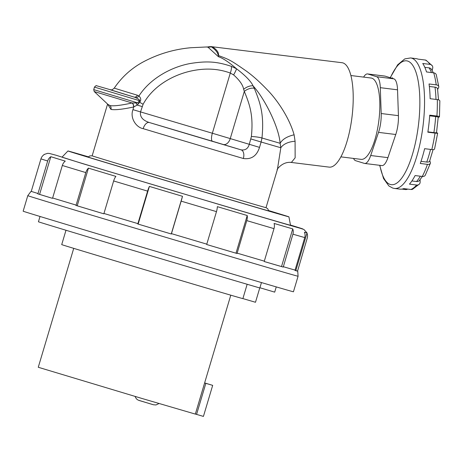 <?xml version="1.0" encoding="UTF-8"?>
<svg xmlns="http://www.w3.org/2000/svg" width="463" height="463" viewBox="0 0 463 463"><rect width="100%" height="100%" fill="white"/><g stroke="black" fill="none" stroke-linecap="round" stroke-linejoin="round"><path stroke-width="0.69" d="M107.584 104.071L92.154 155.84A90.713 0.318 -163.4 0 0 96.663 157.287A90.713 0.318 -163.4 0 0 193.042 186.242A90.713 0.318 -163.4 0 0 266.017 207.673L277.418 169.423L280.833 147.743L280.127 143.287C278.9 126.943 264.599 98.474 253.076 85.892L254.291 88.317C260.767 103.857 264.211 115.443 261.977 137.997A7.622 1.053 -172.8 0 0 251.386 136.544L249.273 144.329C248.018 148.635 245.292 150.481 241.101 149.862L212.5 141.267A7.622 2.431 106.5 0 1 212.355 133.24L230.25 138.593A7.622 5.041 -73.2 0 1 223.235 144.473M138.744 101.524L139.571 102.259L138.732 103.492L137.771 102.913L132.082 102.989L94.238 91.552L93.717 89.619L137.771 102.913L139.479 100.674C140 100.089 138.761 99.088 135.769 97.681L134.085 97.068A92.513 0.324 16.6 0 1 110.443 89.758L134.085 97.068A3.814 2.772 106.8 0 0 137.407 95.222L138.935 95.986C150.44 77.987 172.213 66.707 190.513 63.466C206.909 60.879 216.782 61.469 231.361 66.348L236.535 68.784C228.965 62.204 222.923 58.176 218.403 56.689L207.968 47.174L206.394 46.983L211.365 46.832A19.058 18.063 -72.8 0 1 207.968 47.174M254.291 88.317A7.622 3.826 155.2 0 0 244.314 91.419C250.344 105.853 253.377 116.375 251.386 136.544M222.969 144.497L199.24 137.378L222.969 144.497A83.091 0.289 -163.4 0 0 241.101 149.862A7.622 4.618 -73.6 0 1 243.341 158.508C251.368 159.637 256.762 155.927 259.523 147.379L261.126 142.008A90.713 0.318 16.6 0 0 280.833 147.743A19.058 11.76 -175.1 0 1 295.087 141.256L294.103 134.802C287.095 136.452 282.436 139.282 280.127 143.287A90.268 0.313 -163.4 0 1 261.977 137.997L261.126 142.008L250.877 138.952M243.341 158.508A90.713 0.318 -163.4 0 1 143.171 128.656A7.622 4.167 -73.3 0 1 149.346 122.521C142.737 120.392 139.797 116.861 140.526 111.924L143.102 104.279C153.444 85.267 174.366 74.207 192.921 70.631C206.33 67.974 218.785 68.784 230.296 73.056L233.607 74.89A7.622 0.932 120.3 0 0 236.535 68.784C245.494 75.625 251.01 81.332 253.076 85.892A7.622 3.542 151.4 0 0 243.654 89.307L244.314 91.419L230.25 138.593L259.523 147.379M218.403 56.689L218.744 55.653C217.957 55.155 220.457 52.29 212.482 46.786L342.047 62.719A52.597 16.541 -83 0 1 342.956 62.916A52.597 16.541 97 0 1 351.822 118.418A52.597 16.541 97 0 1 329.141 167.12L291.366 162.455L295.139 157.814L295.087 141.256M294.103 134.802C288.819 116.034 275.543 98.266 267.747 90.314C259.888 82.067 252.642 75.573 245.998 70.839C231.234 60.641 230.25 59.901 218.744 55.653C217.28 54.981 219.161 52.365 211.365 46.832A3.814 3.611 -72.8 0 1 212.482 46.786M233.607 74.89C239.597 80.255 242.948 85.059 243.654 89.307M143.171 128.656C136.07 127.447 129.715 117.77 132.985 109.667L133.604 106.999C122.325 109.378 114.766 110.182 110.941 109.401L107.665 104.146M419.426 184.037L412.579 189.269A3.814 3.565 -112 0 1 410.895 189.489A65.746 20.679 -83 0 0 416.636 185.021A3.814 3.282 41.1 0 0 419.426 184.037A3.814 3.282 41.1 0 0 420.149 181.976L420.097 179.656M430.347 163.335L425.26 175.222A3.814 2.778 -152.3 0 1 422.285 176.449A65.746 20.679 -83 0 0 427.459 164.359A3.814 2.078 19.5 0 0 430.347 163.335A3.814 2.078 19.5 0 0 430.347 162.507L429.78 160.661M437.657 133.182L434.554 149.028A3.814 1.244 -166.4 0 1 431.805 149.566A65.746 20.679 -83 0 0 435.029 133.089A3.814 0.318 8.7 0 0 437.657 133.182A3.814 0.318 8.7 0 0 437.477 133.049L436.522 132.644M438.201 117.417L439.248 116.989A3.814 0.625 -176.1 0 0 439.462 116.809A3.814 0.625 -176.1 0 0 436.91 116.039L429.728 115.154A65.746 20.679 -83 0 1 427.847 132.198L435.029 133.089M437.639 89.452L438.6 87.611A3.814 2.321 172.3 0 0 438.785 86.656A3.814 2.321 172.3 0 0 436.221 84.856L429.039 83.965A65.746 20.679 -83 0 1 430.133 98.7L437.315 99.591A3.814 1.522 -1.3 0 1 439.85 100.963L439.462 116.809M432.153 70.457L432.673 68.31A3.814 3.397 146.4 0 0 432.257 65.758A3.814 3.397 146.4 0 0 429.93 64.363L422.748 63.477A65.746 20.679 -83 0 1 426.521 71.95L433.704 72.841A3.814 2.963 -17.1 0 1 436.279 74.734L438.785 86.656M401.907 189.107L405.455 189.546A3.814 3.606 112.9 0 0 407.666 189.089M429.93 64.363A65.746 20.679 -83 0 0 425.161 60.005A3.814 3.606 -67.1 0 1 426.07 60.248L432.257 65.758M425.161 60.005L417.979 59.119A65.746 20.679 -83 0 0 417.331 58.882A65.746 20.679 97 0 0 416.191 58.639L410.588 57.944L404.801 58.894L397.682 64.785L390.205 77.709M424.826 67.343L429.079 67.864A3.814 3.397 -33.6 0 1 431.406 69.259L433.356 72.795M429.346 86.471L435.012 87.171A3.814 2.321 -7.7 0 1 437.576 88.971L438.496 99.84M429.681 115.808L435.654 116.549A3.814 0.625 3.9 0 1 438.206 117.313L436.511 132.696A3.814 0.318 -171.3 0 1 433.889 132.603L427.899 131.868M431.805 149.566L424.629 148.681A65.746 20.679 -83 0 1 420.282 163.474L427.459 164.359M433.09 149.63L429.647 161.043A3.814 2.078 -160.5 0 1 426.759 162.062L421.006 161.356M422.285 176.449L415.103 175.564A65.746 20.679 -83 0 1 409.454 184.135L416.636 185.021M422.395 176.467L419.351 180.547A3.814 3.282 -138.9 0 1 416.555 181.531L411.896 180.952M410.895 189.489L403.713 188.603A65.746 20.679 -83 0 1 400.061 189.141L394.459 188.447A65.746 20.679 -83 0 0 422.812 127.568A65.746 20.679 -83 0 0 411.729 58.188A65.746 20.679 -83 0 0 410.588 57.944M370.695 155.516L378.526 132.372A19.058 5.996 -83 0 0 381.194 113.528L380.302 87.681A19.058 5.996 -83 0 0 376.61 76.708L367.894 74.011A19.058 5.996 -83 0 0 367.564 73.935L384.799 76.071A19.058 5.996 97 0 1 385.129 76.14L393.845 78.837A19.058 5.996 97 0 1 397.538 89.816L398.429 115.657A19.058 5.996 97 0 1 395.761 134.501L387.93 157.646A19.058 5.996 97 0 1 381.9 165.58L364.665 163.451A19.058 5.996 -83 0 0 370.695 155.516L387.93 157.646M367.564 73.935A19.058 5.996 -83 0 0 363.629 77.101M353.529 158.421A19.058 5.996 -83 0 0 355.619 160.684L364.335 163.381A19.058 5.996 -83 0 0 364.665 163.451M340.861 156.859L361.088 159.359A40.975 12.883 97 0 0 378.757 121.416A40.975 12.883 97 0 0 371.853 78.183A40.975 12.883 -83 0 0 371.141 78.033L350.913 75.533M290.509 162.264L291.366 162.449C281.747 161.188 275.682 171.148 277.36 169.597M133.604 106.999A3.814 2.593 -98.6 0 0 132.082 102.989C120.912 105.402 113.551 106.264 109.997 105.57L107.948 104.412L94.238 91.552M132.262 103.012A3.814 2.564 -100.4 0 1 133.79 106.965L137.135 105.06L142.129 106.548M136.174 103.214A3.814 1.048 -117.1 0 1 137.135 105.06L138.732 103.492M93.717 89.619L94.469 87.096L139.479 100.674L140.254 101.403L139.571 102.259A7.622 0.55 -150.4 0 1 143.102 104.279M135.769 97.681A3.814 2.801 128.1 0 0 138.935 95.986C140.74 97.745 141.18 99.551 140.254 101.403M231.361 66.348A7.622 2.431 110.3 0 1 230.296 73.056L212.355 133.24L132.985 109.667M73.721 248.353L38.267 367.269L141.771 398.411L195.334 414.096L230.782 295.18M204.623 382.924L212.679 385.361L203.425 416.411L195.345 414.038M212.679 385.361L204.605 382.994M247.155 284.27L242.884 298.612A94.521 0.33 -163.4 0 1 152.205 271.926A94.521 0.33 -163.4 0 1 61.712 244.603L65.989 230.261M259.755 287.957L255.489 302.27L242.89 298.589M259.917 287.755L274.692 292.136L276.255 286.898M261.462 282.569L259.847 287.986A123.87 0.434 -163.4 0 1 131.544 249.951A123.87 0.434 -163.4 0 1 38.429 221.794L40.021 216.476M293.444 291.771A141.024 0.492 -163.4 0 1 201.272 264.784A141.024 0.492 16.6 0 1 23.15 211.197L27.78 195.67A141.024 0.492 16.6 0 0 205.896 249.256A141.024 0.492 -163.4 0 0 298.074 276.249L293.444 291.771M181.155 201.139A139.12 0.486 16.6 0 0 216.476 211.637A7.622 2.431 106.5 0 0 217.338 206.654A137.239 0.48 16.6 0 0 247.225 215.515A7.622 4.161 106.5 0 1 246.773 220.614A139.12 0.486 16.6 0 0 273.998 228.641A7.622 5.718 106.4 0 0 274.079 223.432A137.239 0.48 16.6 0 0 292.743 228.89A7.622 6.8 106.2 0 1 292.917 234.174A139.12 0.486 16.6 0 0 304.747 237.577A7.622 7.472 105.6 0 0 304.411 232.241A137.239 0.48 16.6 0 0 307.033 232.924L303.896 229.474L290.469 225.059A131.498 0.457 16.6 0 1 216.331 203.616L82.188 163.491L55.971 155.215L49.263 153.421L47.556 153.346L44.002 154.509A137.239 0.48 16.6 0 0 44.188 154.59A7.622 7.611 110.3 0 0 40.952 158.861A139.12 0.486 16.6 0 0 47.683 161.002A7.622 7.223 107.2 0 1 50.826 156.702A137.239 0.48 16.6 0 0 65.271 161.124A7.622 6.384 106.9 0 0 62.326 165.482A139.12 0.486 16.6 0 0 85.817 172.589A7.622 5.041 106.8 0 1 88.439 168.133A137.239 0.48 16.6 0 0 115.895 176.386A7.622 3.449 106.7 0 0 113.643 180.958A139.12 0.486 16.6 0 0 147.599 191.121A7.622 1.505 106.6 0 1 149.387 186.415A137.239 0.48 16.6 0 0 182.491 196.295A7.622 0.411 106.6 0 1 181.155 201.139L171.466 233.641A139.12 0.486 16.6 0 0 206.787 244.146L206.718 244.528A139.259 0.486 -163.4 0 0 237.05 253.51L235.991 253.192A137.239 0.48 -163.4 0 1 206.724 244.522M171.466 233.641L171.362 234.012A139.259 0.486 -163.4 0 1 137.771 223.988L137.905 223.629A139.12 0.486 16.6 0 1 103.949 213.466L103.781 213.813A139.259 0.486 -163.4 0 1 75.926 205.433L76.123 205.097A139.12 0.486 16.6 0 1 52.632 197.99L52.412 198.32A139.259 0.486 -163.4 0 1 37.758 193.835L37.995 193.511A139.12 0.486 16.6 0 1 31.264 191.369L31.015 191.694A139.259 0.486 -163.4 0 1 30.83 191.613A139.259 0.486 -163.4 0 1 31.05 191.647M216.476 211.637L206.787 244.146M40.952 158.861L31.264 191.369M47.683 161.002L37.995 193.511M62.326 165.482L52.632 197.99M85.817 172.589L76.123 205.097M113.643 180.958L103.949 213.466M147.599 191.121L137.905 223.629M246.773 220.614L237.05 253.51M273.998 228.641L264.309 261.149A139.12 0.486 -163.4 0 1 237.085 253.122M292.917 234.174L283.24 267.087A139.259 0.486 -163.4 0 1 264.298 261.549L264.309 261.149M304.747 237.577L295.058 270.085A139.12 0.486 -163.4 0 1 283.229 266.682M306.975 233.126A7.622 7.611 -69.7 0 1 307.218 238.185L297.553 271.098A139.259 0.486 -163.4 0 1 297.744 271.179A139.259 0.486 -163.4 0 1 295.081 270.485L295.058 270.085M171.362 234.012L171.264 233.971A137.239 0.48 -163.4 0 1 138.153 224.098L137.771 223.988M182.491 196.295L171.264 233.971M149.387 186.415L138.153 224.098M103.787 213.802A137.239 0.48 -163.4 0 1 77.211 205.809L75.926 205.433M88.439 168.133L77.211 205.809M52.417 198.309A137.239 0.48 -163.4 0 1 39.592 194.385L37.758 193.835M50.826 156.702L39.592 194.385M307.033 232.924L295.805 270.6A137.239 0.48 -163.4 0 1 295.076 270.438M297.553 271.098L295.811 270.577M283.24 267.087L281.51 266.566A137.239 0.48 -163.4 0 1 264.298 261.537M292.743 228.89L281.51 266.566M247.225 215.515L235.991 253.192M290.509 225.273A119.217 0.417 -163.4 0 1 212.592 202.458A119.217 0.417 16.6 0 1 62.013 157.16L67.951 150.973A115.299 0.405 16.6 0 0 213.576 194.784A115.299 0.405 -163.4 0 0 288.935 216.852L290.509 225.273M268.662 210.567A115.299 0.405 -163.4 0 1 288.935 216.852M88.352 156.812A115.299 0.405 16.6 0 0 67.951 150.973M268.69 210.706A99.099 0.347 -163.4 0 1 273.407 212.222A99.099 0.347 -163.4 0 1 208.639 193.256A99.099 0.347 16.6 0 1 83.473 155.603A99.099 0.347 16.6 0 1 88.254 156.911M110.373 89.741C111.207 89.33 110.86 91.124 114.274 88.103A88.861 0.313 16.6 0 0 137.407 95.222M429.079 67.864A61.938 19.481 97 0 1 431.487 72.564M436.221 84.856A65.746 20.679 -83 0 0 433.704 72.841M435.012 87.171A61.938 19.481 97 0 1 435.996 99.423M436.91 116.039A65.746 20.679 -83 0 0 437.315 99.591M435.654 116.549A61.938 19.481 97 0 1 433.889 132.603M430.538 149.41A61.938 19.481 97 0 1 426.759 162.062M420.34 176.212A61.938 19.481 97 0 1 416.555 181.531M379.868 165.332A62.389 19.62 -83 0 0 390.222 184.442A62.389 19.62 -83 0 0 417.973 128.639A62.389 19.62 -83 0 0 407.695 61.07A62.389 19.62 -83 0 0 390.378 77.767M367.894 74.011L385.129 76.14M376.61 76.708L393.845 78.837M380.302 87.681L397.538 89.816M381.194 113.528L398.429 115.657M378.526 132.372L395.761 134.501M109.997 105.57A3.814 3.611 -72.8 0 1 110.941 109.401M212.5 141.267L149.346 122.521A83.091 0.289 -163.4 0 0 213.455 141.672M153.155 404.656L139.305 400.541M196.572 414.402L205.832 383.358M114.274 88.103C121.7 77.159 131.22 68.501 142.835 62.129C157.825 54.078 173.804 49.281 190.785 47.735L206.394 46.983M92.154 155.823L89.834 155.886L88.103 157.09M266.022 207.655L267.73 208.738L268.719 210.937M379.666 165.308L383.549 178.55L388.897 185.976L392.722 188.071L394.459 188.447M391.982 78.259L392.502 77.755M94.469 87.096C95.731 85.765 96.443 85.319 96.605 85.759L110.53 89.781M211.574 46.589L208.558 46.751M159.023 403.522L155.979 404.957L153.496 404.772L150.22 403.811L138.159 400.13L136.388 398.851L135.034 396.409M30.83 191.613L27.78 195.67M297.744 271.179L298.074 276.249"/></g></svg>
